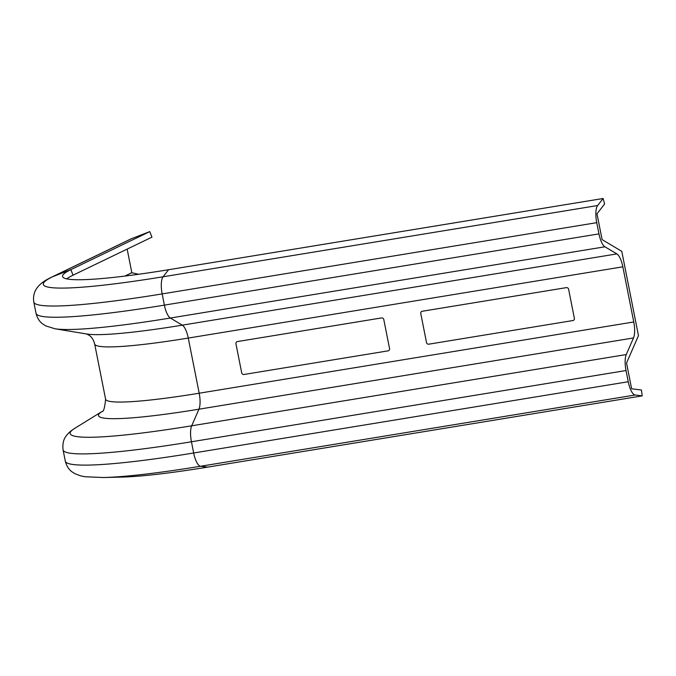 <?xml version="1.0" encoding="UTF-8"?>
<svg xmlns="http://www.w3.org/2000/svg" width="676" height="676" viewBox="0 0 676 676"><rect width="100%" height="100%" fill="white"/><g stroke="black" fill="none" stroke-linecap="round" stroke-linejoin="round"><path stroke-width="1.01" d="M568.617 289.26L574.372 318.311A1.986 1.867 63.7 0 1 572.902 320.551L428.753 344.185A1.986 1.867 63.7 0 1 426.514 342.555L420.768 313.503A1.986 1.867 63.7 0 1 422.23 311.264L566.387 287.63A1.986 1.867 63.7 0 1 568.617 289.26M389.553 348.613A1.986 1.867 63.7 0 1 388.092 350.852L243.935 374.487A1.986 1.867 63.7 0 1 241.704 372.856L235.949 343.805A1.986 1.867 63.7 0 1 237.42 341.566L381.568 317.931A1.986 1.867 63.7 0 1 383.799 319.562L389.553 348.613M635.161 395.004A15.861 5.214 -99.3 0 1 628.241 381.746L193.666 452.996A15.861 5.214 80.7 0 0 200.595 466.254L635.161 395.004L642.2 395.882L641.431 390.001L631.637 388.793L626.534 362.995L638.474 335.659L621.776 251.328L602.096 239.608L596.992 213.81L604.597 204.008L603.119 198.482L597.643 205.529L163.077 276.78A177.602 16.739 168.8 0 1 52.694 276.695L131.617 238.653A15.861 14.847 -115.7 0 0 130.612 239.093L51.689 277.126A15.861 14.847 64.3 0 1 52.694 276.695L70.836 269.656L149.759 231.615L151.965 237.141L73.042 275.183A156.055 14.711 168.8 0 0 66.747 278.875M131.617 238.653L149.759 231.615M127.156 249.098L131.828 272.724L138.656 274.27M74.698 428.381L101.924 411.549A148.94 14.044 -11.2 0 0 198.947 409.2L633.513 337.949L626.263 354.554L191.688 425.795A180.247 16.993 168.8 0 1 74.698 428.381C70.853 430.789 68.065 433.248 66.324 435.758C63.485 439.206 62.403 443.929 63.079 449.929L65.302 461.142A190.37 17.948 168.8 0 0 193.666 452.996L191.443 441.774L626.018 370.532L628.241 381.746M633.513 337.949A15.861 5.214 80.7 0 0 633.758 321.97L199.192 393.221A138.817 13.089 168.8 0 1 105.591 399.161C104.78 407.924 103.529 412.073 101.839 411.625M626.018 370.532A15.861 5.214 -99.3 0 1 626.263 354.554M51.689 277.126C42.977 281.258 31.671 288.111 33.8 302.062A190.37 17.948 -11.2 0 0 162.164 293.908L596.739 222.666A15.861 5.214 -99.3 0 1 597.643 205.529M622.841 266.817A15.861 5.214 80.7 0 0 616.875 253.906L182.3 325.156A15.861 5.214 -99.3 0 1 188.266 338.068L622.841 266.817L633.758 321.97M604.927 246.791A15.861 5.214 -99.3 0 1 598.961 233.879L164.386 305.13A190.37 17.948 168.8 0 1 36.022 313.275C37.273 318.151 39.546 321.742 42.825 324.041L45.782 325.908L54.976 328.764L86.959 334.02A148.94 14.044 168.8 0 0 182.3 325.156L170.352 318.033L604.927 246.791L616.875 253.906M596.739 222.666L598.961 233.879M124.849 276.087L131.828 272.724M207.625 467.124A157.221 14.821 168.8 0 1 121.587 477.095L103.394 477.518A177.602 16.739 -11.2 0 0 200.595 466.254L207.625 467.124L642.2 395.882M603.119 198.482L168.544 269.732A157.221 14.821 168.8 0 1 62.614 276.729A157.221 14.821 168.8 0 1 70.836 269.656L73.042 275.183M63.079 449.929A190.37 17.948 -11.2 0 0 191.443 441.774A15.861 5.214 80.7 0 1 191.688 425.795L198.947 409.2A15.861 5.214 80.7 0 0 199.192 393.221L188.266 338.068A138.817 13.089 -11.2 0 1 94.665 344.008C92.612 336.04 88.328 334.907 86.452 333.919M54.976 328.764A180.247 16.993 -11.2 0 0 170.352 318.033A15.861 5.214 80.7 0 1 164.386 305.13L162.164 293.908A15.861 5.214 -99.3 0 1 163.077 276.78L168.544 269.732M65.302 461.142C66.561 466.026 68.834 469.617 72.121 471.916L75.019 473.749L80.689 475.887L85.015 476.749L103.394 477.518M33.8 302.062L36.022 313.275M94.665 344.008L105.591 399.161"/></g></svg>
